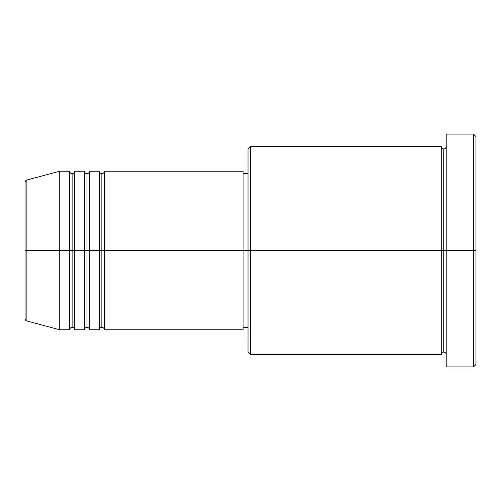 <?xml version="1.0" encoding="UTF-8"?>
<svg xmlns="http://www.w3.org/2000/svg" width="501" height="501" viewBox="0 0 501 501"><rect width="100%" height="100%" fill="white"/><g stroke="black" fill="none" stroke-linecap="round" stroke-linejoin="round"><path stroke-width="0.75" d="M25.05 250.5L25.05 318.586C25.52 320.283 26.133 321.085 26.885 320.978L26.885 250.5L26.885 320.978L26.885 250.5L25.05 250.5L25.05 182.414L25.05 250.5L59.732 250.5L26.885 250.5L26.885 180.022C26.133 179.915 25.52 180.717 25.05 182.414L25.05 250.5M446.222 354.551C446.065 353.055 445.239 352.228 443.742 352.078C442.245 352.228 441.419 353.055 441.268 354.551L441.268 146.449L441.268 250.5L443.742 250.5L443.742 148.922L443.742 250.5L443.742 148.922L443.742 250.5L446.222 250.5L446.222 366.939L446.222 134.061L446.222 250.5L473.47 250.5L473.47 366.939L473.47 250.5L475.95 250.5L475.95 136.535L475.95 364.465L475.95 250.5L250.5 250.5L250.5 354.551L250.5 250.5L243.066 250.5L243.066 329.777L243.066 250.5L104.327 250.5L104.327 171.223L104.327 250.5L101.853 250.5L101.853 173.697L101.853 250.5L99.373 250.5L99.373 171.223L99.373 250.5L89.466 250.5L89.466 171.223L89.466 250.5L86.986 250.5L86.986 173.697L86.986 250.5L84.512 250.5L84.512 171.223L84.512 250.5L74.599 250.5L74.599 171.223L74.599 250.5L72.119 250.5L72.119 173.697L72.119 250.5L69.645 250.5L69.645 171.223L69.645 250.5L59.732 250.5L59.732 329.777L59.732 250.5L69.645 250.5L69.645 171.223L59.732 171.223L59.732 250.5L59.732 171.223L26.885 180.022M104.327 329.777C104.177 328.28 103.35 327.454 101.853 327.303C100.35 327.454 99.53 328.28 99.373 329.777L99.373 250.5L101.853 250.5L101.853 173.697L101.853 327.303L101.853 250.5L101.853 327.303L101.853 250.5L104.327 250.5L104.327 329.777L243.066 329.777M89.466 329.777C89.31 328.28 88.483 327.454 86.986 327.303C85.489 327.454 84.663 328.28 84.512 329.777L84.512 250.5L86.986 250.5L86.986 173.697L86.986 327.303L86.986 250.5L86.986 327.303L86.986 250.5L89.466 250.5L89.466 329.777L99.373 329.777M74.599 329.777C74.449 328.28 73.622 327.454 72.119 327.303C70.622 327.454 69.796 328.28 69.645 329.777L69.645 250.5L72.119 250.5L72.119 173.697L72.119 327.303L72.119 250.5L72.119 327.303L72.119 250.5L74.599 250.5L74.599 329.777L84.512 329.777M69.645 171.223C69.796 172.72 70.622 173.546 72.119 173.697C73.622 173.546 74.449 172.72 74.599 171.223L74.599 250.5L84.512 250.5L84.512 171.223C84.663 172.72 85.489 173.546 86.986 173.697C88.483 173.546 89.31 172.72 89.466 171.223L89.466 250.5L99.373 250.5L99.373 171.223C99.53 172.72 100.35 173.546 101.853 173.697C103.35 173.546 104.177 172.72 104.327 171.223L104.327 250.5L243.066 250.5L243.066 171.223L243.066 250.5L248.02 250.5L248.02 352.078L248.02 148.922L248.02 250.5L441.268 250.5L441.268 146.449L250.5 146.449L250.5 250.5L250.5 146.449L248.02 148.922M473.47 250.5L473.47 134.061L473.47 250.5M441.268 250.5L441.268 354.551L441.268 250.5M443.742 250.5L443.742 352.078L443.742 250.5M69.645 250.5L69.645 329.777L69.645 250.5M74.599 250.5L74.599 329.777L74.599 250.5M84.512 250.5L84.512 329.777L84.512 250.5M89.466 250.5L89.466 329.777L89.466 250.5M99.373 250.5L99.373 329.777L99.373 250.5M104.327 250.5L104.327 329.777L104.327 250.5M441.268 354.551L250.5 354.551L248.02 352.078M446.222 366.939L473.47 366.939L475.95 364.465M441.268 146.449C441.419 147.945 442.245 148.772 443.742 148.922C445.239 148.772 446.065 147.945 446.222 146.449M248.02 327.303L243.066 327.303M69.645 329.777L59.732 329.777L26.885 320.978M84.512 171.223L74.599 171.223M475.95 136.535L473.47 134.061L446.222 134.061M248.02 173.697L243.066 173.697M243.066 171.223L104.327 171.223M99.373 171.223L89.466 171.223"/></g></svg>
